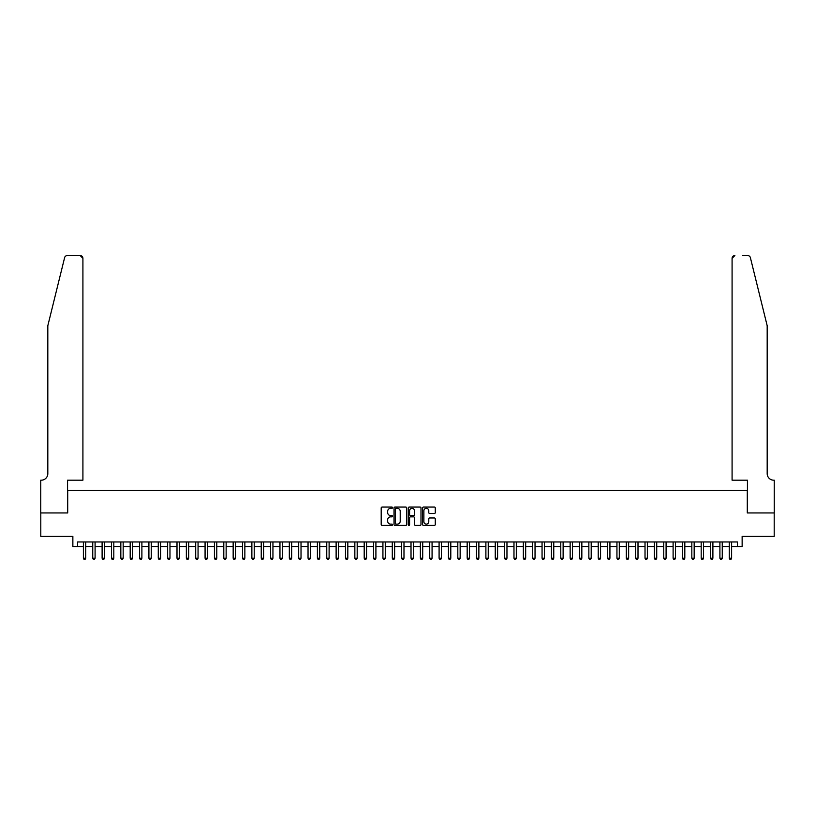 <?xml version="1.0" encoding="UTF-8"?>
<svg xmlns="http://www.w3.org/2000/svg" width="815" height="815" viewBox="0 0 815 815"><rect width="100%" height="100%" fill="white"/><g stroke="black" fill="none" stroke-linecap="round" stroke-linejoin="round"><path stroke-width="1.22" d="M392.524 507.684A0.642 0.642 0 0 0 391.883 507.032L382.123 507.032A0.917 0.917 0 0 0 381.196 507.959L381.196 524.493A0.917 0.917 0 0 0 382.123 525.41L391.883 525.41A0.642 0.642 0 0 0 392.524 524.768A0.642 0.642 0 0 0 391.883 524.127L390.619 524.127A2.944 2.944 0 0 1 387.675 521.182L387.675 519.807A2.944 2.944 0 0 1 390.619 516.863L391.883 516.863A0.642 0.642 0 0 0 392.524 516.221A0.642 0.642 0 0 0 391.883 515.579L390.619 515.579A2.944 2.944 0 0 1 387.675 512.645L387.675 511.26A2.944 2.944 0 0 1 390.619 508.326L391.883 508.326A0.642 0.642 0 0 0 392.524 507.684M434.354 513.511A0.917 0.917 0 0 0 435.271 512.594L435.271 507.959A0.917 0.917 0 0 0 434.354 507.032L423.515 507.032A0.917 0.917 0 0 0 422.588 507.959L422.588 524.493A0.917 0.917 0 0 0 423.515 525.41L434.354 525.41A0.917 0.917 0 0 0 435.271 524.493L435.271 518.89A0.917 0.917 0 0 0 434.354 517.973L429.709 517.973A0.917 0.917 0 0 0 428.792 518.89L428.792 521.671A2.455 2.455 0 0 1 426.337 524.127A2.455 2.455 0 0 1 423.882 521.671L423.882 510.781A2.455 2.455 0 0 1 426.337 508.326A2.455 2.455 0 0 1 428.792 510.781L428.792 512.594A0.917 0.917 0 0 0 429.709 513.511L434.354 513.511M77.537 546.641L77.537 541.965L737.463 541.965L737.463 546.641L742.139 546.641L742.139 536.351L774.199 536.351L774.199 512.951L747.294 512.951L747.294 490.477L67.706 490.477L67.706 512.951L40.801 512.951L40.801 536.351L72.861 536.351L72.861 546.641L83.385 546.641M406.695 507.959A0.917 0.917 0 0 0 405.778 507.032L394.939 507.032A0.917 0.917 0 0 0 394.012 507.959L394.012 524.493A0.917 0.917 0 0 0 394.939 525.41L405.778 525.41A0.917 0.917 0 0 0 406.695 524.493L406.695 507.959M409.222 507.032L420.061 507.032A0.917 0.917 0 0 1 420.988 507.959L420.988 524.493A0.917 0.917 0 0 1 420.061 525.41L415.426 525.41A0.917 0.917 0 0 1 414.509 524.493L414.509 517.79A0.917 0.917 0 0 0 413.592 516.863L410.505 516.863A0.917 0.917 0 0 0 409.588 517.79L409.588 524.768A0.642 0.642 0 0 1 408.947 525.41A0.642 0.642 0 0 1 408.305 524.768L408.305 507.959A0.917 0.917 0 0 1 409.222 507.032M85.728 546.641L92.747 546.641M95.09 546.641L102.109 546.641M104.452 546.641L111.472 546.641M113.815 546.641L120.834 546.641M123.167 546.641L130.186 546.641M132.529 546.641L139.548 546.641M141.892 546.641L148.911 546.641M151.254 546.641L158.273 546.641M160.616 546.641L167.635 546.641M169.978 546.641L176.998 546.641M179.331 546.641L186.35 546.641M188.693 546.641L195.712 546.641M198.055 546.641L205.074 546.641M207.417 546.641L214.437 546.641M216.78 546.641L223.799 546.641M226.142 546.641L233.161 546.641M235.494 546.641L242.524 546.641M244.857 546.641L251.876 546.641M254.219 546.641L261.238 546.641M263.581 546.641L270.6 546.641M272.944 546.641L279.963 546.641M282.306 546.641L289.325 546.641M291.658 546.641L298.687 546.641M301.02 546.641L308.039 546.641M310.383 546.641L317.402 546.641M319.745 546.641L326.764 546.641M329.107 546.641L336.126 546.641M338.47 546.641L345.489 546.641M347.822 546.641L354.851 546.641M357.184 546.641L364.203 546.641M366.546 546.641L373.565 546.641M375.909 546.641L382.928 546.641M385.271 546.641L392.29 546.641M394.633 546.641L401.652 546.641M403.985 546.641L411.015 546.641M413.348 546.641L420.367 546.641M422.71 546.641L429.729 546.641M432.072 546.641L439.091 546.641M441.435 546.641L448.454 546.641M450.797 546.641L457.816 546.641M460.149 546.641L467.178 546.641M469.511 546.641L476.531 546.641M478.874 546.641L485.893 546.641M488.236 546.641L495.255 546.641M497.598 546.641L504.617 546.641M506.961 546.641L513.98 546.641M516.313 546.641L523.342 546.641M525.675 546.641L532.694 546.641M535.037 546.641L542.057 546.641M544.4 546.641L551.419 546.641M553.762 546.641L560.781 546.641M563.124 546.641L570.143 546.641M572.476 546.641L579.506 546.641M581.839 546.641L588.858 546.641M591.201 546.641L598.22 546.641M600.563 546.641L607.582 546.641M609.926 546.641L616.945 546.641M619.288 546.641L626.307 546.641M628.65 546.641L635.669 546.641M638.002 546.641L645.022 546.641M647.365 546.641L654.384 546.641M656.727 546.641L663.746 546.641M666.089 546.641L673.109 546.641M675.452 546.641L682.471 546.641M684.814 546.641L691.833 546.641M694.166 546.641L701.185 546.641M703.528 546.641L710.548 546.641M712.891 546.641L719.91 546.641M722.253 546.641L729.272 546.641M731.615 546.641L737.463 546.641M395.947 508.326A0.642 0.642 0 0 0 395.306 508.968L395.306 523.485A0.642 0.642 0 0 0 395.947 524.127L397.282 524.127A2.944 2.944 0 0 0 400.216 521.182L400.216 511.26A2.944 2.944 0 0 0 397.282 508.326L395.947 508.326M414.509 510.822A2.455 2.455 0 0 0 412.044 508.366A2.455 2.455 0 0 0 409.588 510.822L409.588 514.662A0.917 0.917 0 0 0 410.505 515.579L413.592 515.579A0.917 0.917 0 0 0 414.509 514.662L414.509 510.822M85.728 541.965L85.728 558.255L83.385 558.255L83.385 541.965M85.728 558.255L85.025 559.467L84.088 559.467L83.385 558.255M64.609 257.662C65.322 256.124 65.322 256.124 64.609 257.662L47.82 325.735L47.82 473.637A6.551 6.551 0 0 1 41.27 480.188L40.75 480.188L40.75 512.951L67.563 512.951L67.563 480.188L82.916 480.188L82.916 258.335A2.812 2.812 0 0 0 80.115 255.533L67.329 255.533A2.812 2.812 0 0 0 64.609 257.662M72.341 255.533L80.115 255.533L82.916 258.335L82.916 480.188M47.82 473.637A6.551 6.551 0 0 1 41.27 480.188M762.035 304.861L750.391 257.662C749.678 256.124 749.678 256.124 750.391 257.662L767.18 325.735L767.18 473.637A6.551 6.551 0 0 0 773.73 480.188L774.25 480.188L774.25 512.951L747.437 512.951L747.437 480.188L732.084 480.188L732.084 258.335L732.084 480.188M742.659 255.533L747.671 255.533A2.812 2.812 0 0 1 750.391 257.662M734.886 255.533A2.812 2.812 0 0 0 732.084 258.335L734.886 255.533M767.18 473.637A6.551 6.551 0 0 0 773.73 480.188M95.09 541.965L95.09 558.255L92.747 558.255L92.747 541.965M95.09 558.255L94.387 559.467L93.45 559.467L92.747 558.255M104.452 541.965L104.452 558.255L102.109 558.255L102.109 541.965M104.452 558.255L103.75 559.467L102.812 559.467L102.109 558.255M113.815 541.965L113.815 558.255L111.472 558.255L111.472 541.965M113.815 558.255L113.112 559.467L112.175 559.467L111.472 558.255M123.167 541.965L123.167 558.255L120.834 558.255L120.834 541.965M123.167 558.255L122.464 559.467L121.537 559.467L120.834 558.255M132.529 541.965L132.529 558.255L130.186 558.255L130.186 541.965M132.529 558.255L131.826 559.467L130.889 559.467L130.186 558.255M141.892 541.965L141.892 558.255L139.548 558.255L139.548 541.965M141.892 558.255L141.189 559.467L140.251 559.467L139.548 558.255M151.254 541.965L151.254 558.255L148.911 558.255L148.911 541.965M151.254 558.255L150.551 559.467L149.614 559.467L148.911 558.255M160.616 541.965L160.616 558.255L158.273 558.255L158.273 541.965M160.616 558.255L159.913 559.467L158.976 559.467L158.273 558.255M169.978 541.965L169.978 558.255L167.635 558.255L167.635 541.965M169.978 558.255L169.275 559.467L168.338 559.467L167.635 558.255M179.331 541.965L179.331 558.255L176.998 558.255L176.998 541.965M179.331 558.255L178.628 559.467L177.701 559.467L176.998 558.255M188.693 541.965L188.693 558.255L186.35 558.255L186.35 541.965M188.693 558.255L187.99 559.467L187.053 559.467L186.35 558.255M198.055 541.965L198.055 558.255L195.712 558.255L195.712 541.965M198.055 558.255L197.352 559.467L196.415 559.467L195.712 558.255M207.417 541.965L207.417 558.255L205.074 558.255L205.074 541.965M207.417 558.255L206.715 559.467L205.777 559.467L205.074 558.255M216.78 541.965L216.78 558.255L214.437 558.255L214.437 541.965M216.78 558.255L216.077 559.467L215.14 559.467L214.437 558.255M226.142 541.965L226.142 558.255L223.799 558.255L223.799 541.965M226.142 558.255L225.439 559.467L224.502 559.467L223.799 558.255M235.494 541.965L235.494 558.255L233.161 558.255L233.161 541.965M235.494 558.255L234.791 559.467L233.864 559.467L233.161 558.255M244.857 541.965L244.857 558.255L242.524 558.255L242.524 541.965M244.857 558.255L244.154 559.467L243.216 559.467L242.524 558.255M254.219 541.965L254.219 558.255L251.876 558.255L251.876 541.965M254.219 558.255L253.516 559.467L252.579 559.467L251.876 558.255M263.581 541.965L263.581 558.255L261.238 558.255L261.238 541.965M263.581 558.255L262.878 559.467L261.941 559.467L261.238 558.255M272.944 541.965L272.944 558.255L270.6 558.255L270.6 541.965M272.944 558.255L272.241 559.467L271.303 559.467L270.6 558.255M282.306 541.965L282.306 558.255L279.963 558.255L279.963 541.965M282.306 558.255L281.603 559.467L280.666 559.467L279.963 558.255M291.658 541.965L291.658 558.255L289.325 558.255L289.325 541.965M291.658 558.255L290.955 559.467L290.028 559.467L289.325 558.255M301.02 541.965L301.02 558.255L298.687 558.255L298.687 541.965M301.02 558.255L300.317 559.467L299.38 559.467L298.687 558.255M310.383 541.965L310.383 558.255L308.039 558.255L308.039 541.965M310.383 558.255L309.68 559.467L308.742 559.467L308.039 558.255M319.745 541.965L319.745 558.255L317.402 558.255L317.402 541.965M319.745 558.255L319.042 559.467L318.105 559.467L317.402 558.255M329.107 541.965L329.107 558.255L326.764 558.255L326.764 541.965M329.107 558.255L328.404 559.467L327.467 559.467L326.764 558.255M338.47 541.965L338.47 558.255L336.126 558.255L336.126 541.965M338.47 558.255L337.767 559.467L336.829 559.467L336.126 558.255M347.822 541.965L347.822 558.255L345.489 558.255L345.489 541.965M347.822 558.255L347.129 559.467L346.192 559.467L345.489 558.255M357.184 541.965L357.184 558.255L354.851 558.255L354.851 541.965M357.184 558.255L356.481 559.467L355.544 559.467L354.851 558.255M366.546 541.965L366.546 558.255L364.203 558.255L364.203 541.965M366.546 558.255L365.843 559.467L364.906 559.467L364.203 558.255M375.909 541.965L375.909 558.255L373.565 558.255L373.565 541.965M375.909 558.255L375.206 559.467L374.268 559.467L373.565 558.255M385.271 541.965L385.271 558.255L382.928 558.255L382.928 541.965M385.271 558.255L384.568 559.467L383.631 559.467L382.928 558.255M394.633 541.965L394.633 558.255L392.29 558.255L392.29 541.965M394.633 558.255L393.93 559.467L392.993 559.467L392.29 558.255M403.985 541.965L403.985 558.255L401.652 558.255L401.652 541.965M403.985 558.255L403.293 559.467L402.355 559.467L401.652 558.255M413.348 541.965L413.348 558.255L411.015 558.255L411.015 541.965M413.348 558.255L412.645 559.467L411.707 559.467L411.015 558.255M422.71 541.965L422.71 558.255L420.367 558.255L420.367 541.965M422.71 558.255L422.007 559.467L421.07 559.467L420.367 558.255M432.072 541.965L432.072 558.255L429.729 558.255L429.729 541.965M432.072 558.255L431.369 559.467L430.432 559.467L429.729 558.255M441.435 541.965L441.435 558.255L439.091 558.255L439.091 541.965M441.435 558.255L440.732 559.467L439.794 559.467L439.091 558.255M450.797 541.965L450.797 558.255L448.454 558.255L448.454 541.965M450.797 558.255L450.094 559.467L449.157 559.467L448.454 558.255M460.149 541.965L460.149 558.255L457.816 558.255L457.816 541.965M460.149 558.255L459.456 559.467L458.519 559.467L457.816 558.255M469.511 541.965L469.511 558.255L467.178 558.255L467.178 541.965M469.511 558.255L468.808 559.467L467.871 559.467L467.178 558.255M478.874 541.965L478.874 558.255L476.531 558.255L476.531 541.965M478.874 558.255L478.171 559.467L477.233 559.467L476.531 558.255M488.236 541.965L488.236 558.255L485.893 558.255L485.893 541.965M488.236 558.255L487.533 559.467L486.596 559.467L485.893 558.255M497.598 541.965L497.598 558.255L495.255 558.255L495.255 541.965M497.598 558.255L496.895 559.467L495.958 559.467L495.255 558.255M506.961 541.965L506.961 558.255L504.617 558.255L504.617 541.965M506.961 558.255L506.258 559.467L505.32 559.467L504.617 558.255M516.313 541.965L516.313 558.255L513.98 558.255L513.98 541.965M516.313 558.255L515.62 559.467L514.683 559.467L513.98 558.255M525.675 541.965L525.675 558.255L523.342 558.255L523.342 541.965M525.675 558.255L524.972 559.467L524.045 559.467L523.342 558.255M535.037 541.965L535.037 558.255L532.694 558.255L532.694 541.965M535.037 558.255L534.334 559.467L533.397 559.467L532.694 558.255M544.4 541.965L544.4 558.255L542.057 558.255L542.057 541.965M544.4 558.255L543.697 559.467L542.759 559.467L542.057 558.255M553.762 541.965L553.762 558.255L551.419 558.255L551.419 541.965M553.762 558.255L553.059 559.467L552.122 559.467L551.419 558.255M563.124 541.965L563.124 558.255L560.781 558.255L560.781 541.965M563.124 558.255L562.421 559.467L561.484 559.467L560.781 558.255M572.476 541.965L572.476 558.255L570.143 558.255L570.143 541.965M572.476 558.255L571.784 559.467L570.846 559.467L570.143 558.255M581.839 541.965L581.839 558.255L579.506 558.255L579.506 541.965M581.839 558.255L581.136 559.467L580.209 559.467L579.506 558.255M591.201 541.965L591.201 558.255L588.858 558.255L588.858 541.965M591.201 558.255L590.498 559.467L589.561 559.467L588.858 558.255M600.563 541.965L600.563 558.255L598.22 558.255L598.22 541.965M600.563 558.255L599.86 559.467L598.923 559.467L598.22 558.255M609.926 541.965L609.926 558.255L607.582 558.255L607.582 541.965M609.926 558.255L609.223 559.467L608.285 559.467L607.582 558.255M619.288 541.965L619.288 558.255L616.945 558.255L616.945 541.965M619.288 558.255L618.585 559.467L617.648 559.467L616.945 558.255M628.65 541.965L628.65 558.255L626.307 558.255L626.307 541.965M628.65 558.255L627.947 559.467L627.01 559.467L626.307 558.255M638.002 541.965L638.002 558.255L635.669 558.255L635.669 541.965M638.002 558.255L637.299 559.467L636.372 559.467L635.669 558.255M647.365 541.965L647.365 558.255L645.022 558.255L645.022 541.965M647.365 558.255L646.662 559.467L645.725 559.467L645.022 558.255M656.727 541.965L656.727 558.255L654.384 558.255L654.384 541.965M656.727 558.255L656.024 559.467L655.087 559.467L654.384 558.255M666.089 541.965L666.089 558.255L663.746 558.255L663.746 541.965M666.089 558.255L665.386 559.467L664.449 559.467L663.746 558.255M675.452 541.965L675.452 558.255L673.109 558.255L673.109 541.965M675.452 558.255L674.749 559.467L673.811 559.467L673.109 558.255M684.814 541.965L684.814 558.255L682.471 558.255L682.471 541.965M684.814 558.255L684.111 559.467L683.174 559.467L682.471 558.255M694.166 541.965L694.166 558.255L691.833 558.255L691.833 541.965M694.166 558.255L693.463 559.467L692.536 559.467L691.833 558.255M703.528 541.965L703.528 558.255L701.185 558.255L701.185 541.965M703.528 558.255L702.825 559.467L701.888 559.467L701.185 558.255M712.891 541.965L712.891 558.255L710.548 558.255L710.548 541.965M712.891 558.255L712.188 559.467L711.25 559.467L710.548 558.255M722.253 541.965L722.253 558.255L719.91 558.255L719.91 541.965M722.253 558.255L721.55 559.467L720.613 559.467L719.91 558.255M731.615 541.965L731.615 558.255L729.272 558.255L729.272 541.965M731.615 558.255L730.912 559.467L729.975 559.467L729.272 558.255"/></g></svg>
